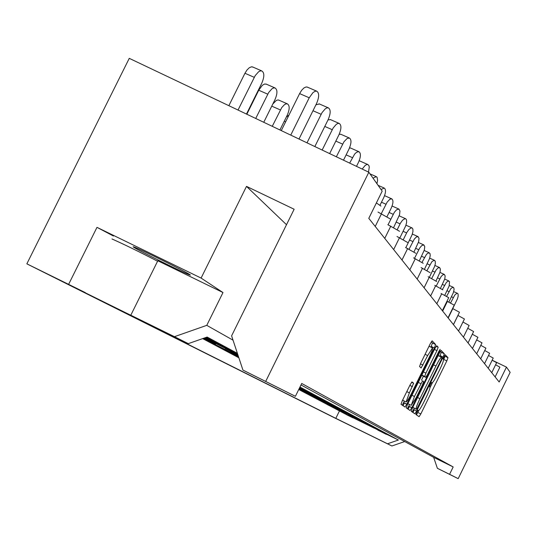 <?xml version="1.0" encoding="UTF-8"?>
<svg xmlns="http://www.w3.org/2000/svg" width="537" height="537" viewBox="0 0 537 537"><rect width="100%" height="100%" fill="white"/><g stroke="black" fill="none" stroke-linecap="round" stroke-linejoin="round"><path stroke-width="0.81" d="M416.725 412.262L415.913 414.504L419.095 416.685L420.833 413.933L446.818 360.904L448.006 357.689L445.207 354.715L443.166 358.904L443.535 359.287C443.77 360.394 442.501 363.858 439.729 369.671L437.548 374.128C434.702 379.773 432.856 382.686 431.996 382.854L431.594 382.505L430.372 384.425L429.546 386.694L429.936 387.023C430.204 388.07 428.956 391.5 426.183 397.306L423.995 401.77C421.115 407.496 419.243 410.443 418.377 410.61L417.967 410.315L416.725 412.262M414.202 409.812L412.966 412.49M449.583 474.305L437.38 468.304L458.182 478.655L449.583 474.305L453.181 466.948L301.727 383.465L295.404 396.306L242.939 370.087L231.601 335.833L294.142 209.242L246.503 186.379L201.1 278.072L96.982 227.346L113.428 236.025M96.982 227.346L68.615 284.368L85.302 292.611L66.957 283.737L137.767 318.709M404.703 441.548L391.882 445.972L334.746 417.94L26.85 263.835L129.263 58.345L368.838 172.229L382.19 191.138L368.785 218.344L499.168 382.002L506.451 367.113L492.167 360.206M189.863 274.615L190.4 275.092L189.339 274.783C182.802 272.434 138.908 250.719 133.834 247.315L133.149 246.738L134.378 247.114C141.318 249.658 185.748 271.682 189.863 274.615M201.1 278.072L222.996 292.544L157.811 260.767L130.8 315.212L137.754 318.736M412 381.921L410.114 384.834L402.233 400.897L401.011 404.314L404.992 407.033L406.851 404.139L434.399 347.969L435.635 344.539L432.137 340.827L430.291 343.687L420.793 363.066L419.551 366.529L421.149 367.959L427.667 355.568L432.56 347.949C432.869 348.842 431.775 351.903 429.278 357.145L411.114 394.192C408.563 399.239 406.905 401.817 406.12 401.938L409.369 392.876L413.638 383.243L411.98 381.914M265.748 381.304L368.838 172.229M458.182 478.655L510.15 372.349L506.451 367.113M412.416 408.033L411.228 411.302L414.9 413.812L416.672 411.02L443.126 357.058L444.327 353.776L441.099 350.352L439.34 353.111L412.416 408.033M410.046 410.49L406.227 407.878L407.429 404.542L434.91 348.5L436.709 345.687L438.165 347.231L436.943 350.614L425.901 373.121L424.693 376.471L425.7 377.35L427.499 374.544L438.904 351.272L440.145 349.332L439.3 351.688L411.866 407.65L410.046 410.49M111.971 238.958C123.893 244.254 139.096 251.678 157.583 261.23M301.002 384.935L433.661 457.356L437.38 468.304M453.181 466.948L433.661 457.356M242.939 370.087L295.404 396.306M352.742 417.43L346.633 414.316M346.278 413.993L339.908 410.745M338.867 410.02L339.981 410.664M338.854 410.046L332.88 407.012M331.792 406.254L332.96 406.932M331.779 406.281L325.529 403.112M324.395 402.32L326.08 403.247L325.335 403.193L318.501 399.83L325.335 403.193M324.382 402.347L317.837 399.025M316.655 398.199L318.414 399.172L317.635 399.112L310.648 395.668L317.635 399.112M316.642 398.232L309.782 394.749M308.547 393.883L309.883 394.655M308.527 393.916L301.331 390.265M300.035 389.352L301.438 390.164M238.475 356.602L228.245 351.466M226.372 350.151L228.413 351.332M238.274 355.991L215.263 344.579M213.283 343.183L215.451 344.439M213.256 343.244L203.577 338.29M376.39 202.919L380.941 206.094M378.001 212.061L390.58 219.13M387.842 224.701L399.562 231.286M397.004 236.495L407.959 242.65M405.563 247.523L415.819 253.289M413.571 257.867L423.196 263.278M421.082 267.587L430.137 272.675M428.143 276.73L436.675 281.522M434.789 285.355L442.844 289.873M441.065 293.497L448.717 297.679L442.347 310.675M446.992 301.203L454.235 305.164L448.033 317.817M452.597 308.507L459.464 312.259L453.423 324.583M457.913 315.427L464.431 318.991L458.544 331.014M462.961 322.012L469.116 325.462M467.754 328.268L473.614 331.557M472.312 334.229L477.923 337.303L472.459 348.479M476.655 339.914L482.011 342.841L476.675 353.769M480.796 345.338L485.911 348.137L480.696 358.817M484.757 350.52L489.616 353.245M488.536 355.481L493.214 358.045L488.22 368.261M492.154 360.226L496.631 362.683L491.744 372.691M495.617 364.777L499.893 367.167M386.204 434.003L380.814 431.238M380.881 431.164L374.88 428.063M373.974 427.405L374.954 427.982M373.96 427.432L368.691 424.747M367.744 424.062L368.765 424.666M367.731 424.089L362.22 421.276M361.226 420.565L362.3 421.196M361.213 420.592L355.447 417.652M354.413 416.907L355.957 417.773L355.259 417.746L348.338 414.336L355.259 417.746M354.393 416.934L348.352 413.859M347.271 413.074L348.889 413.98L348.164 413.946L341.082 410.456L348.164 413.946M347.258 413.107L340.921 409.879M339.787 409.053L341.485 410.013L340.727 409.966L333.47 406.395L340.727 409.966M339.767 409.087L333.121 405.697M331.926 404.838L333.222 405.596M331.913 404.871L324.919 401.314M323.67 400.401L325.026 401.206M323.65 400.441L316.293 396.695M314.977 395.735L316.407 396.581M314.957 395.776L307.204 391.829M305.822 390.822L307.902 391.997L306.989 391.903L299.411 388.17L306.989 391.903M305.801 390.862L299.646 387.694M237.71 354.299L226.809 348.808M224.741 347.298L227.03 348.647M237.461 353.541L212.189 340.988M209.987 339.377L212.43 340.82M209.954 339.444L226.03 347.251L206.127 337.397M391.882 445.972L387.526 443.784L398.394 440.031L299.968 387.036M237.394 353.339L207.134 337.048L188.299 343.64L174.451 336.679L206.765 325.348L233.031 340.169M344.076 413.342L298.747 389.513M238.871 357.796L202.65 338.612M398.394 440.031L386.559 434.218M374.289 428.19L353.057 417.759M374.276 428.117L371.96 426.942M340.055 411.255L337.397 409.838M374.564 427.754L361.763 421.679L372.591 426.693M361.857 421.485L359.347 420.216M355.232 417.947L352.742 416.692M348.298 414.249L355.085 417.303M341.035 410.375L334.497 407.12L341.029 410.335M333.423 406.314L326.872 403.052L333.417 406.267M325.435 402.045L318.877 398.783L325.429 401.998M317.038 397.568L310.487 394.306L317.031 397.521M308.211 392.856L301.666 389.594L308.198 392.802M299.76 387.459L310.661 392.816L299.78 387.412M299.941 387.09L300.854 387.533L299.961 387.056M238.18 355.709L237.549 355.373L238.166 355.675M237.978 355.091L230.608 351.406M225.198 348.231L216.619 343.942M237.495 353.635L224.708 347.365M210.813 340.545L205.121 337.746M206.785 337.169L212.686 340.062L206.893 337.129M333.141 407.516L327.248 404.583L337.296 409.221M325.959 403.71L323.18 402.307M318.454 399.736L325.16 403.106M310.601 395.574L304.707 392.648L310.594 395.514M302.371 391.218L298.78 389.459M309.346 394.353L298.794 389.426M300.015 389.392L312.91 395.722L299.062 388.875M299.19 388.62L304.291 391.124L299.21 388.58M238.858 357.763L237.797 357.199L238.844 357.716M231.534 353.554L238.683 357.246L231.554 353.682M219.378 347.285L213.733 344.452L219.062 347.07M238.3 356.071L226.345 350.205M222.627 348.224L222.721 348.714L202.704 338.599M205.812 340.055L202.785 338.572M204.02 338.135L215.787 343.908L204.107 338.102M130.8 315.212L174.451 336.679M68.615 284.368L26.85 263.835M387.526 443.784L335.813 418.343L99.533 299.988L188.299 343.64M339.397 411.047L335.813 418.343M222.996 292.544L206.765 325.348M246.503 186.379L286.503 224.708M443.575 359.965L445.012 356.239L444.488 355.689M416.47 414.886L418.867 410.389M429.996 387.674L432.46 382.653M409.369 406.428L408.194 409.228M439.709 356.346L441.28 352.299L440.32 351.292M412.235 411.986L414.275 408.221M416.625 409.369L441.132 359.965L441.971 357.669L441.548 357.239C440.682 357.414 438.816 360.347 435.957 366.026L419.947 398.682C417.135 404.583 415.88 408.039 416.182 409.053L413.128 407.563L416.182 409.06L413.128 407.563L413.094 406.65M441.488 357.219L438.487 355.756L437.87 356.105M404.321 402.898L403.126 405.757M421.827 375.175L422.606 375.846M423.418 376.242L421.458 380.236M409.55 404.529L408.764 406.133L411.866 407.65M414.443 396.494L411.248 405.354L416.121 397.756L422.391 384.962L423.592 381.639L422.579 380.78L414.443 396.494L411.966 395.286M408.06 403.247L408.167 403.851M407.328 408.637L408.764 406.133M402.904 399.521L402.978 400.401M432.56 347.949L429.378 346.412L428.794 346.741M430.882 347.137L432.466 343.002L431.318 341.794M402.226 405.14L404.421 401.105M452.738 308.574L457.443 298.834L458.155 296.337L458.088 294.021L457.551 293.377L456.786 293.37L454.819 294.981L450.55 302.975M380.102 431.218L386.331 434.379M384.015 432.829L378.028 430.204L384.391 433.03M377.9 430.13L384.15 433.211M346.647 414.752L352.903 417.826M350.258 416.115L344.264 413.49L350.681 416.336M448.825 302.096L453.255 292.92L454.054 289.792L453.906 287.993L452.852 287.268L450.905 288.557L446.589 296.317M380.505 430.942L380.894 431.151M378.223 429.721L371.973 426.969L378.619 429.929M371.946 426.801L378.363 430.11M380.505 431.258L374.276 428.096M444.75 295.33L449.127 286.08L449.543 281.71L448.455 280.958L446.462 282.281L442.448 289.409M374.705 428.157L368.241 424.968L374.967 427.969M372.181 426.479L372.329 426.881M365.798 423.666L372.188 426.808L365.771 423.485M440.501 288.248L444.777 278.938L445.16 275.971L444.388 274.454L442.904 274.769L441.092 276.622L436.225 286.046M368.355 424.425L368.778 424.653M368.369 424.76L361.898 421.585L368.51 424.841M365.865 423.089L359.347 420.223L366.294 423.317M359.32 420.028L366.026 423.505M368.362 424.76L361.857 421.451M436.044 280.885L440.025 272.172L440.407 269.131L439.602 267.574L438.078 267.896L436.225 269.782L431.708 278.481M361.871 420.948L362.307 421.183M355.232 417.907L362.032 421.37M359.266 419.551L352.769 416.705L359.716 419.786M352.574 416.417L359.434 419.981M429.358 277.314L434.561 266.547L435.346 263.721L435.232 261.103L434.037 260.297L431.896 261.694L426.989 270.547M352.359 415.839L345.553 412.852L352.822 416.094M345.513 412.638L352.534 416.289M424.478 269.238L429.607 258.425L430.218 255.625L430.016 253.585L428.774 252.759L426.579 254.182L422.042 262.257M345.116 411.96L338.337 408.993L345.613 412.221M347.976 413.49L347.996 413.859M419.37 260.754L424.364 249.913L424.754 246.617L423.847 244.932L421.807 245.557L419.813 247.839L414.51 258.324M337.525 407.885L337.558 408.268L330.409 404.757L338.042 408.16M340.525 409.496L333.464 406.388M414.014 251.853L418.632 241.757L419.021 238.368L418.075 236.636L416.376 236.992L414.336 239.032L409.053 249.208M332.705 405.301L333.235 405.583M325.422 401.965L332.92 405.784M329.557 403.609L329.577 403.999L322.267 400.407L330.094 403.898M322.213 400.152L329.772 404.099M340.062 411.261L346.446 414.403M343.693 412.617L337.417 409.859L344.136 412.852M337.377 409.671L343.861 413.034M339.538 410.409L339.995 410.651M333.141 407.482L339.72 410.832M336.833 408.972L337.014 409.395M336.86 409.315L330.383 405.959M332.49 406.663L332.967 406.918M329.664 405.16L323.126 402.287L330.154 405.415M323.126 402.287L329.866 405.596M322.173 401.173L315.481 398.232L322.683 401.441M315.434 398.018L322.381 401.629M325.127 402.743L325.154 403.099M314.326 396.997L307.681 394.098L314.857 397.279M314.353 397.367L307.433 393.775M317.421 398.649L310.594 395.527M302.412 391.305L309.896 394.641M302.418 391.305L309.574 394.829M306.103 392.628L299.102 389.547L306.661 392.923M306.137 393.003L299.049 389.312M300.881 389.849L301.452 390.151M298.887 389.231L301.123 390.339M405.844 247.664L412.074 234.803L412.926 231.655L412.899 229.171L412.302 228.091L411.376 227.836L409.006 229.353L406.979 232.232L403.334 239.609M324.489 400.891L324.71 401.394L325.046 401.193M317.085 397.635L324.71 401.394M321.173 399.112L321.2 399.515L313.702 395.829L321.744 399.421M321.2 399.515L313.648 395.568M399.89 237.878L405.717 225.829L406.59 222.587L406.549 220.029L405.925 218.921L404.972 218.66L402.528 220.204L400.454 223.15L397.306 229.507M315.837 396.252L315.877 396.662L316.427 396.568M312.353 394.38L312.386 394.789L304.902 391.131L312.95 394.702M304.627 390.735L312.601 394.91M393.641 227.52L399.575 214.666L399.964 210.954L398.884 209.068L396.595 209.752L394.386 212.243L388.043 224.795M303.049 389.392L303.09 389.815L303.68 389.728M306.728 391.366L306.761 391.782L299.411 388.17M299.471 388.043L303.318 389.936M387.056 216.579L391.198 208.161C393.312 203.308 393.507 200.207 391.775 198.865L389.855 199.254L387.15 202.113L381.304 213.639M380.068 205.08L383.713 197.683C385.895 192.662 386.076 189.46 384.264 188.078L381.035 189.507M376.947 183.708L377.625 180.224L377.095 177.311L376.316 176.66L372.993 178.116M231.635 353.782L238.69 357.259M235.179 354.903L235.273 355.387L226.856 351.252L235.555 355.534L235.985 355.333M226.856 351.252L226.748 350.896M359.152 160.825L359.85 161.006M368.516 172.075L369.268 167.108L368.919 165.618L367.879 164.557L366.838 164.523L365.18 165.403L362.186 169.068M349.52 147.903L350.688 148.078M356.494 166.363L358.474 162.349C360.884 156.77 361.032 153.226 358.924 151.703L356.722 152.159L354.688 153.991L349.647 163.107M339.183 134.263L340.941 134.317M343.499 160.187L348.99 149.071C351.48 143.272 351.614 139.593 349.386 138.022L347.103 138.499L343.989 141.728L336.35 156.784M230.662 351.453L237.958 355.051M234.602 352.675L234.696 353.198L225.318 348.6L235.025 353.38L235.508 353.158M225.318 348.6L235.025 353.38M225.298 348.587L225.198 348.164M227.601 350.869L227.99 351.513L228.44 351.312M219.136 347.157L227.99 351.513M214.075 344.472L223.03 348.882L223.486 348.681M214.055 344.465L223.03 348.882M214.585 343.948L215.008 344.626L215.478 344.418M205.765 339.874L215.008 344.626M209.309 341.143L209.41 341.653L210.215 341.626M286.335 117.026L288.946 115.133M328.033 119.879L330.55 119.65M329.651 153.595L338.881 134.915C341.465 128.88 341.579 125.054 339.209 123.436L337.867 123.47L336.31 124.302L333.135 128.021L322.16 150.038M226.117 348.117L226.554 348.849L227.057 348.62M226.231 348.674L216.982 344.15L226.554 348.849M220.532 345.123L220.653 345.687L211.289 341.102L220.982 345.862L221.492 345.64M210.954 340.921L210.819 340.451M315.944 104.769L319.455 103.99M314.843 146.561L328.08 119.791C330.765 113.502 330.852 109.521 328.335 107.85L326.932 107.89L325.328 108.756L322.059 112.569L306.996 142.829M211.457 340.257L211.565 340.82L212.464 340.794M205.564 337.592L206.51 337.598M211.565 340.82L205.228 337.713L211.565 340.82M298.995 139.029L316.515 103.601C319.314 97.022 319.367 92.874 316.676 91.156L315.219 91.216L312.977 92.586L309.218 97.781L299.606 93.599L301.646 90.283L303.942 87.947L306.13 86.947L307.58 87.222M309.218 97.781L290.752 135.109M299.606 93.599L281.287 130.612M279.931 129.961L287.248 115.186C289.765 109.28 289.819 105.507 287.389 103.869L286.026 103.869L284.456 104.668L281.777 107.541L272.259 126.316M272.816 104.003L276.3 100.453L277.938 99.942L278.992 100.191M263.761 122.282L274.944 99.714C277.562 93.559 277.582 89.639 275.004 87.94L273.581 87.961L271.95 88.78L268.688 92.498L255.726 118.455M267.755 94.176L258.727 90.229L262.365 85.289L264.56 84.027L266.399 84.195M258.727 90.229L246.832 114.233M246.476 114.059L261.788 83.175C264.513 76.744 264.499 72.663 261.741 70.911L260.257 70.938L258.579 71.79L255.216 75.61L238.032 110.045M254.263 77.328L244.946 73.274L246.966 70.025L249.262 67.756L251.477 66.803L252.934 67.098M244.946 73.274L228.863 105.688M453.463 324.63L457.96 315.454M448.2 318.025L452.819 308.607M442.656 311.064L447.395 301.398M436.809 303.727L441.683 293.799M430.627 295.974L435.641 285.765M424.096 287.765L429.251 277.267M417.168 279.072L422.478 268.258M409.812 269.843L415.296 258.693M401.991 260.022L407.65 248.524M393.655 249.564L399.501 237.69M384.754 238.388L390.802 226.111M375.229 226.433L381.485 213.726M417.867 410.355L418.377 410.61M445.012 356.239L448.006 357.689M443.831 359.454L446.818 360.904M417.846 412.476L420.833 413.933M409.322 406.522L411.819 407.744M441.28 352.299L444.327 353.776M440.085 355.581L443.126 357.058M413.631 409.536L416.672 411.02M433.581 364.865L435.957 366.026M417.571 397.521L419.947 398.682M404.274 402.998L406.804 404.233M436.158 346.258L438.165 347.231M434.46 349.412L436.943 350.614M423.424 371.913L425.901 373.121M421.867 375.094L424.693 376.471M422.585 375.833L425.7 377.35L422.592 375.84M438.816 351.453L439.3 351.688M418.283 382.404L420.76 383.606M411.597 382.25L413.638 383.243M409.838 385.398L412.416 386.653M406.784 391.621L409.369 392.876M425.082 354.313L427.667 355.568M420.424 363.838L422.995 365.086M432.466 343.002L435.635 344.539M431.231 346.432L434.399 347.969M403.69 402.589L406.851 404.139M453.208 297.552L451.449 296.739M448.912 291.584L447.012 290.712M444.428 285.369L442.381 284.429M439.749 278.871L437.534 277.857M434.849 272.078L432.46 270.99M429.728 264.969L427.15 263.795M424.364 257.525L421.579 256.263M418.739 249.725L415.732 248.356M412.832 241.529L409.583 240.059M406.623 232.917L403.112 231.333M400.092 223.855L396.286 222.137M393.205 214.303L389.09 212.451M385.942 204.221L381.478 202.221M352.353 157.623L346.123 154.871M342.613 144.104L335.82 141.11M202.966 338.505L209.739 341.827M209.43 341.66L202.986 338.498L209.41 341.653M285.644 121.805L284.268 121.194M332.222 129.685L324.798 126.43M321.113 114.28L312.99 110.736M205.208 337.719L211.934 341.015M205.617 337.639L205.973 337.827M280.374 109.931L271.756 106.145M189.339 274.783L189.527 274.4M499.9 367.167L495.127 376.934M489.63 353.245L484.542 363.643M473.621 331.557L468.042 342.935M469.123 325.462L463.411 337.122M438.487 355.756L441.548 357.239M408.127 403.831L411.248 405.354M402.938 400.38L406.12 401.938M457.551 293.377L453.691 291.611M344.11 413.403L350.272 416.43M453.349 287.335L449.315 285.489M448.966 281.032L444.737 279.099M444.388 274.454L439.951 272.427M439.602 267.574L434.943 265.453M434.594 260.378L429.694 258.149M429.345 252.84L424.19 250.497M341.076 410.456L347.989 413.852M338.156 408.892L345.137 412.322M423.847 244.932L418.417 242.476M330.403 404.75L337.545 408.261M418.075 236.636L412.342 234.051M330.423 406.153L336.853 409.308M326.006 403.804L332.517 407.006M412.007 227.916L405.952 225.191M405.616 218.74L399.213 215.861M308.245 392.916L315.87 396.655M398.884 209.068L392.097 206.027M391.775 198.865L384.579 195.649M384.264 188.078L378.088 185.325M376.316 176.66L369.986 173.854M226.842 351.238L235.26 355.373M367.879 164.557L359.649 160.919M358.924 151.703L350.446 147.97M349.386 138.022L340.653 134.196M339.209 123.436L330.208 119.503M216.633 343.955L226.211 348.661M210.927 340.908L220.626 345.667M328.335 107.85L319.045 103.809M316.676 91.156L307.077 87.001M278.649 100.043L287.389 103.869M265.99 84.02L275.004 87.94M252.444 66.883L261.741 70.911"/></g></svg>
